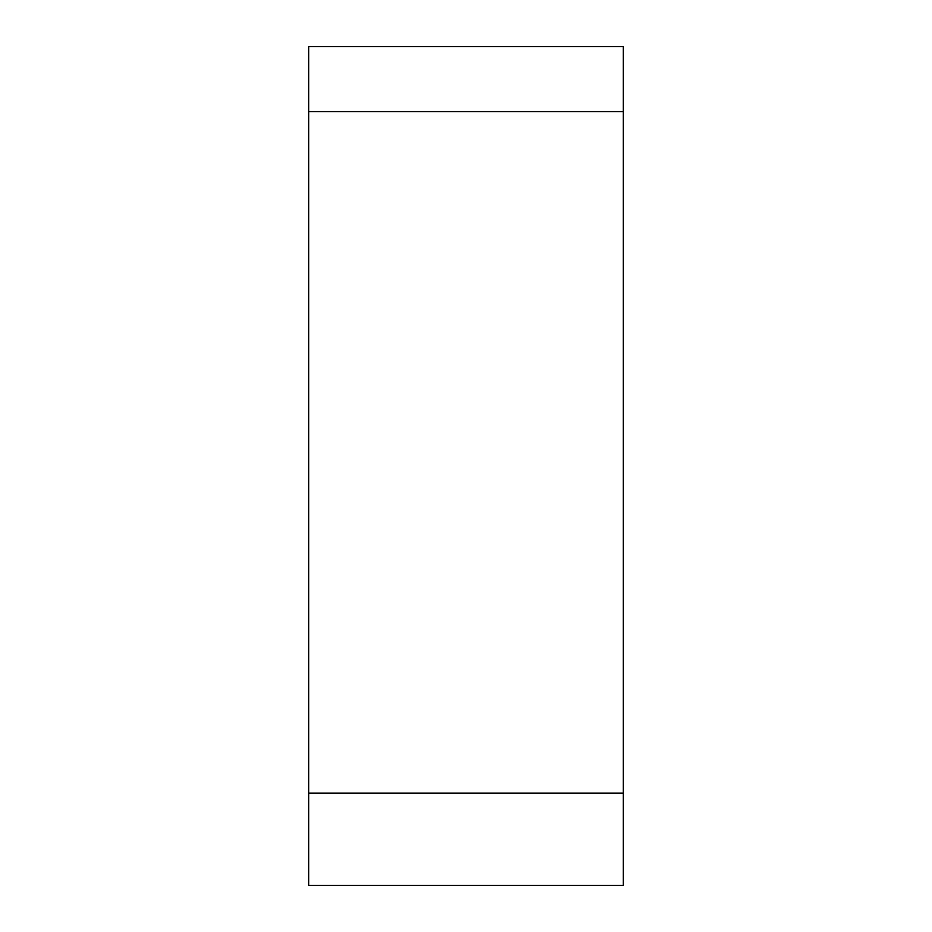 <?xml version="1.0" encoding="UTF-8"?>
<svg xmlns="http://www.w3.org/2000/svg" width="932" height="932" viewBox="0 0 932 932"><rect width="100%" height="100%" fill="white"/><g stroke="black" fill="none" stroke-linecap="round" stroke-linejoin="round"><path stroke-width="1.4" d="M308.725 885.4L308.725 46.6L623.275 46.6L623.275 885.4L308.725 885.4M308.725 111.584L623.275 111.584L623.275 793.109L308.725 793.109"/></g></svg>
